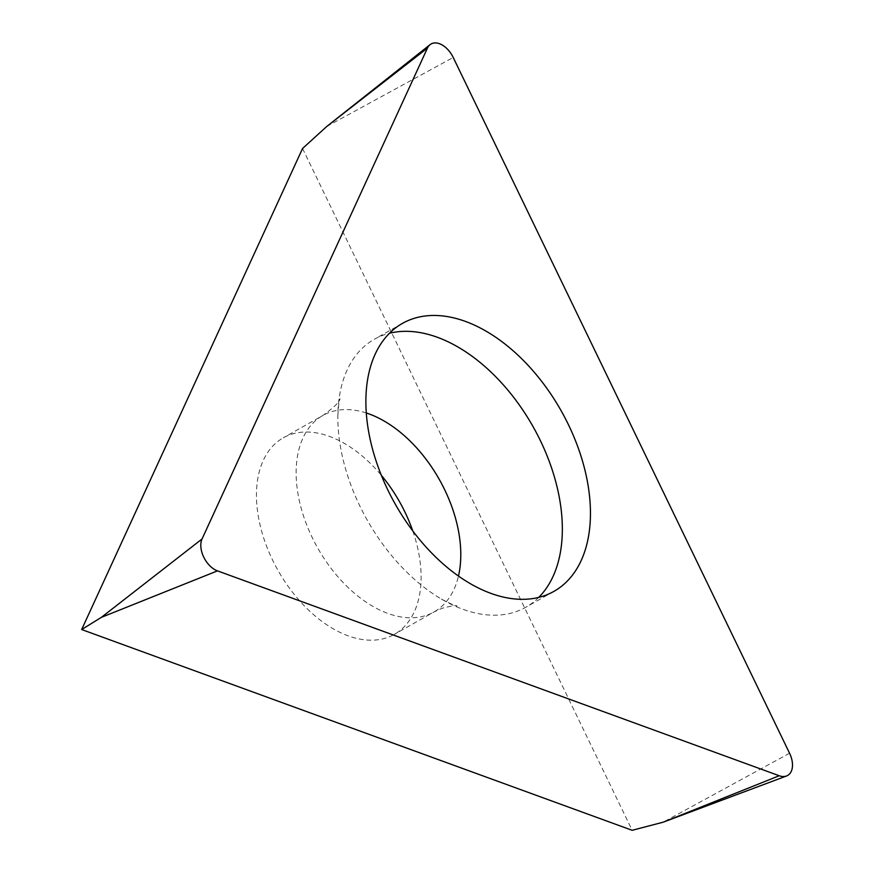 <?xml version="1.0" encoding="UTF-8"?>
<svg xmlns="http://www.w3.org/2000/svg" width="874" height="874" viewBox="0 0 874 874"><rect width="100%" height="100%" fill="white"/><g stroke="black" fill="none" stroke-linecap="round" stroke-linejoin="round"><path stroke-width="0.66" stroke-dasharray="4.37 3.28" d="M302.557 148.482L632.153 830.3M412.779 530.977A112.877 69.8 -119.5 0 1 394.294 634.393A112.877 69.8 -119.5 0 1 387.75 637.397A112.877 69.8 -119.5 0 1 275.234 565.325A112.877 69.8 -119.5 0 1 283.285 437.83A112.877 69.8 -119.5 0 1 289.829 434.815A112.877 69.8 -119.5 0 1 381.392 475.39M538.712 597.401A153.911 95.179 -119.5 0 1 525.766 607.277A153.911 95.179 -119.5 0 1 516.851 611.374A153.911 95.179 -119.5 0 1 441.381 599.061A153.911 95.179 -119.5 0 1 337.845 415.74A153.911 95.179 -119.5 0 1 374.389 339.232A153.911 95.179 -119.5 0 1 383.304 335.135A153.911 95.179 -119.5 0 1 389.52 333.245M326.821 126.424L453.213 57.466M789.561 753.235L663.169 822.194M366.337 412.987A112.877 69.8 60.5 0 0 329.509 412.408A112.877 69.8 60.5 0 0 322.965 415.412A112.877 69.8 60.5 0 0 314.924 542.918A112.877 69.8 60.5 0 0 427.441 614.979A112.877 69.8 60.5 0 0 433.985 611.975A112.877 69.8 60.5 0 0 458.457 576.086M441.381 599.061C451.629 604.327 456.829 606.622 456.982 605.944C455.944 605.158 450.831 605.988 441.643 608.446L433.985 611.975L394.294 634.393M337.845 415.74C338.631 404.258 339.352 398.61 340.008 398.828C339.68 401.898 334.01 407.437 322.965 415.412L283.285 437.83M553.854 591.414L525.766 607.277M402.477 323.369L374.389 339.232"/><path stroke-width="1.31" d="M779.226 775.741L217.473 570.875A20.517 12.695 -119.5 0 1 202.047 538.974L427.462 48.07A20.517 12.695 -119.5 0 1 430.074 44.65A20.517 12.695 -119.5 0 1 453.213 57.466L789.561 753.235A20.517 12.695 -119.5 0 1 786.513 775.992A20.517 12.695 -119.5 0 1 779.226 775.741L217.473 570.875A20.517 12.695 -119.5 0 1 202.047 538.974L427.462 48.07A20.517 12.695 -119.5 0 1 453.213 57.466L789.561 753.235A20.517 12.695 -119.5 0 1 779.226 775.741L663.169 822.194L786.513 775.992M411.392 319.272A153.911 95.179 60.5 0 0 402.477 323.369A153.911 95.179 60.5 0 0 391.497 497.24A153.911 95.179 60.5 0 0 544.939 595.511A153.911 95.179 60.5 0 0 553.854 591.414A153.911 95.179 60.5 0 0 564.833 417.543A153.911 95.179 60.5 0 0 411.392 319.272M427.462 48.07L326.821 126.424L302.557 148.482L81.664 629.542L632.153 830.3L663.169 822.194M81.664 629.542L101.406 617.328L202.047 538.974M381.392 475.39A112.877 69.8 -119.5 0 1 412.779 530.977M389.52 333.245A153.911 95.179 -119.5 0 1 532.954 426.446A153.911 95.179 -119.5 0 1 538.712 597.401M217.473 570.875L101.406 617.328M458.457 576.086A112.877 69.8 60.5 0 0 366.337 412.987M326.821 126.424L430.074 44.65"/></g></svg>
